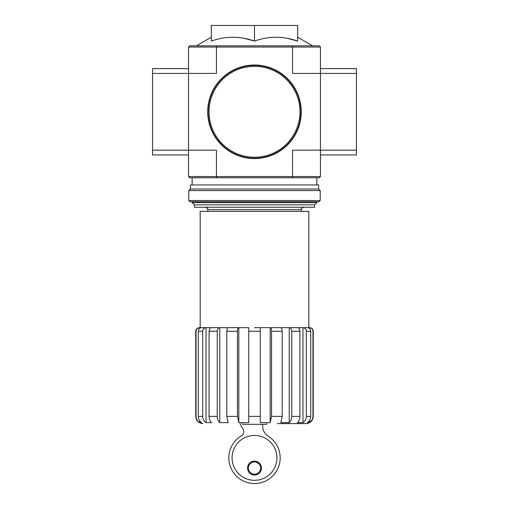 <?xml version="1.0" encoding="UTF-8"?>
<svg xmlns="http://www.w3.org/2000/svg" width="509" height="509" viewBox="0 0 509 509"><rect width="100%" height="100%" fill="white"/><g stroke="black" fill="none" stroke-linecap="round" stroke-linejoin="round"><path stroke-width="0.76" d="M266.735 423.59L266.735 424.309L242.507 424.309L242.507 423.59M216.764 45.835L189.742 45.835L188.54 47.038L188.54 150.168L216.44 150.168L216.44 176.553L292.56 176.553L292.56 150.168L320.46 150.168L320.46 73.417L356.434 73.417L356.434 68.62L320.46 68.62L320.46 73.417L320.46 47.038L319.258 45.835L216.764 45.835L216.44 47.038L292.56 47.038L292.56 73.417L320.46 73.417M188.54 176.553L216.44 176.553L216.764 177.749L189.742 177.749L188.54 176.553L188.54 150.168L152.566 150.168L152.566 154.965L188.54 154.965L188.54 150.168M312.004 420.001L309.364 422.629C311.68 421.191 312.882 419.117 312.978 416.394L313.264 416.394C312.838 420.765 310.439 423.164 306.068 423.59L277.284 423.59M309.364 328.35L309.364 327.656C311.553 327.86 312.755 329.062 312.978 331.251L312.978 416.394M309.364 420.739L309.364 422.629L307.391 422.629C309.523 421.185 310.636 419.111 310.732 416.394L310.732 331.251C310.528 329.062 309.415 327.86 307.391 327.656L302.982 327.656L302.982 422.629C305.114 421.185 306.227 419.111 306.323 416.394L310.732 416.394M312.978 331.251L313.264 331.251C313.048 329.069 311.852 327.866 309.663 327.656L297.364 327.656C298.91 327.86 299.763 329.062 299.922 331.251L299.922 416.394C299.846 419.111 298.993 421.185 297.364 422.629L302.982 422.629M302.982 327.656C305.012 327.866 306.125 329.062 306.323 331.251L306.323 416.394M289.227 327.656L280.815 327.656C281.649 327.86 282.113 329.062 282.196 331.251L282.196 416.394L280.815 422.629L289.227 422.629L289.227 327.656L297.364 327.656L289.227 327.656C290.773 327.866 291.625 329.062 291.778 331.251L291.778 416.394L299.922 416.394M289.227 422.629C290.855 421.185 291.708 419.111 291.778 416.394M270.177 327.656L260.258 327.656L260.258 422.629L270.177 422.629L270.177 327.656L280.815 327.656L270.177 327.656C271.017 327.866 271.475 329.062 271.558 331.251L271.558 416.394L282.196 416.394M270.177 422.629L271.558 416.394M248.742 331.251L260.258 331.251L260.258 416.394L248.742 416.394L248.742 327.656L238.823 327.656L238.823 422.629L248.742 422.629L248.742 416.394M238.823 327.656L219.773 327.656L219.773 422.629L228.185 422.629L226.804 416.394L226.804 331.251C226.887 329.062 227.345 327.866 228.185 327.656L238.823 327.656C237.983 327.86 237.525 329.062 237.442 331.251L237.442 416.394L238.823 422.629M219.773 327.656L211.636 327.656L219.773 327.656C218.227 327.86 217.375 329.062 217.222 331.251L217.222 416.394C217.292 419.111 218.145 421.185 219.773 422.629C218.145 421.185 217.292 419.111 217.222 416.394L209.078 416.394L209.078 331.251C209.231 329.062 210.083 327.866 211.636 327.656L206.018 327.656L206.018 422.629L211.636 422.629C210.007 421.185 209.154 419.111 209.078 416.394M206.018 327.656L201.609 327.656L206.018 327.656C203.994 327.86 202.881 329.062 202.677 331.251L202.677 416.394C202.773 419.111 203.886 421.185 206.018 422.629C203.886 421.185 202.773 419.111 202.677 416.394L198.268 416.394L198.268 331.251C198.472 329.062 199.585 327.866 201.609 327.656L199.636 327.656L199.636 328.35M199.636 420.739L199.636 422.629L201.609 422.629C199.477 421.185 198.364 419.111 198.268 416.394M196.022 331.251L195.736 331.251C195.952 329.069 197.148 327.866 199.337 327.656L199.636 327.656C197.447 327.866 196.239 329.062 196.022 331.251L196.022 416.394C196.118 419.117 197.32 421.197 199.636 422.629M196.996 420.001L195.736 416.394C196.162 420.765 198.561 423.164 202.932 423.59M260.258 331.251L260.258 327.656L254.5 327.656M200.177 327.656L200.177 211.33L308.823 211.33L308.823 327.656M286.961 38.232L297.67 41.057C283.246 35.993 268.854 35.993 254.5 41.057L254.5 25.45L211.33 25.45L211.33 41.057C225.678 35.993 240.07 35.993 254.5 41.057L243.792 38.232M216.764 177.749L292.236 177.749L292.56 176.553L320.46 176.553L320.46 150.168L356.434 150.168L356.434 73.417M188.54 47.038L216.44 47.038L216.44 73.417L152.566 73.417L152.566 150.168M320.46 176.553L319.258 177.749L292.236 177.749M292.236 45.835L292.56 47.038L320.46 47.038M297.67 41.057L297.67 25.45L254.5 25.45M194.349 204.853L314.651 204.853L314.651 207.252L194.349 207.252L194.349 204.853L192.141 202.646L316.859 202.646L316.859 201.736M232.072 457.89A22.428 22.428 0 0 0 265.711 477.308A22.428 22.428 0 0 0 265.711 438.465A22.428 22.428 0 0 0 232.072 457.89M240.184 423.59A1.196 1.196 0 0 0 240.318 424.43L243.117 429.31A4.797 4.797 0 0 1 241.228 435.92A25.666 25.666 0 0 0 234.834 474.375A25.666 25.666 0 0 0 273.817 474.789A25.666 25.666 0 0 0 268.23 436.207A11.993 11.993 0 0 1 262.657 426.078L262.657 424.309M247.546 468.083A6.954 6.954 0 0 0 257.98 474.108A6.954 6.954 0 0 0 257.98 462.057A6.954 6.954 0 0 0 247.546 468.083M248.386 468.083A6.114 6.114 0 0 0 257.56 473.376A6.114 6.114 0 0 0 257.56 462.783A6.114 6.114 0 0 0 248.386 468.083M208.092 111.795A46.408 46.408 0 0 0 277.704 151.987A46.408 46.408 0 0 0 277.704 71.604A46.408 46.408 0 0 0 208.092 111.795M207.729 111.795A46.771 46.771 0 0 0 277.882 152.299A46.771 46.771 0 0 0 277.882 71.292A46.771 46.771 0 0 0 207.729 111.795M188.54 68.62L152.566 68.62L152.566 73.417M320.46 154.965L356.434 154.965L356.434 150.168M188.782 200.533L189.984 201.736L319.016 201.736L320.218 200.533L320.218 190.582L188.782 190.582L188.782 200.533L320.218 200.533M188.782 190.582L190.341 189.024L318.659 189.024L320.218 190.582M190.341 189.024L190.341 184.945L318.659 184.945L318.659 189.024M306.323 331.251L310.732 331.251M291.778 331.251L299.922 331.251M271.558 331.251L282.196 331.251M226.804 416.394L237.442 416.394M226.804 331.251L237.442 331.251M209.078 331.251L217.222 331.251M198.268 331.251L202.677 331.251M207.729 211.33L207.729 209.651L301.271 209.651C300.66 209.065 301.462 208.264 303.669 207.252M209.053 111.795A45.447 45.447 0 0 0 277.227 151.154A45.447 45.447 0 0 0 277.227 72.431A45.447 45.447 0 0 0 209.053 111.795M313.264 331.251L313.264 416.394M195.736 331.251L195.736 416.394M301.271 211.33L301.271 209.651M211.33 37.202L196.372 45.835M297.67 37.202L312.628 45.835M316.859 184.945L316.859 177.749M192.141 202.646L192.141 201.736M192.141 184.945L192.141 177.749M207.729 209.651C208.34 209.065 207.538 208.264 205.331 207.252M314.651 204.853L316.859 202.646"/></g></svg>
